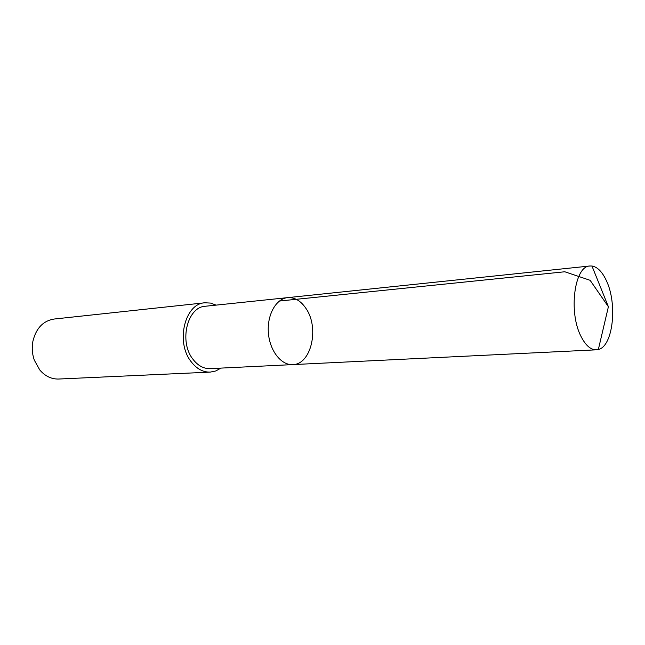 <?xml version="1.0" encoding="UTF-8"?>
<svg xmlns="http://www.w3.org/2000/svg" width="645" height="645" viewBox="0 0 645 645"><rect width="100%" height="100%" fill="white"/><g stroke="black" fill="none" stroke-linecap="round" stroke-linejoin="round"><path stroke-width="0.97" d="M292.693 364.61L210.149 368.634C203.554 368.803 197.765 365.594 192.782 359.023C178.826 341.374 187.381 306.827 205.368 306.246L287.557 297.643C276.044 298.659 266.925 314.913 268.376 332.796C269.675 350.686 281.147 365.36 292.693 364.61C311.156 364.675 319.573 328.087 306.133 308.689C300.941 300.868 294.749 297.192 287.557 297.643C276.044 298.659 266.925 314.913 268.376 332.796C269.675 350.686 281.147 365.36 292.693 364.61L596.367 349.816C590.715 349.896 585.604 345.438 581.032 336.44C568.237 312.172 574.477 265.748 589.941 265.998L591.957 266.014C597.431 266.933 602.212 271.747 606.292 280.47C617.692 303.755 613.097 346.365 598.35 349.493L596.367 349.816M220.912 368.11L215.769 370.972L210.197 372.117C202.901 372.286 196.499 368.738 190.976 361.482C175.44 341.89 184.93 303.464 204.884 302.787L210.56 303.077L216.091 305.125M210.197 372.117L58.63 379.034C51.423 379.22 45.134 376.196 39.772 369.956L34.306 360.152C32.194 354.032 31.718 347.784 32.871 341.415C36.007 328.345 43.062 320.887 54.027 319.049L204.884 302.787M279.374 301.038L564.802 271.771L590.119 280.309L608.396 306.738L591.957 266.014M287.557 297.643L589.941 265.998M608.396 306.738L598.35 349.493"/></g></svg>
